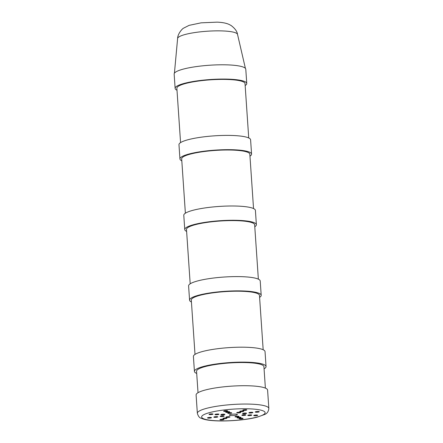 <?xml version="1.0" encoding="UTF-8"?>
<svg xmlns="http://www.w3.org/2000/svg" width="443" height="443" viewBox="0 0 443 443"><rect width="100%" height="100%" fill="white"/><g stroke="black" fill="none" stroke-linecap="round" stroke-linejoin="round"><path stroke-width="0.66" d="M248.728 137.95L245.023 83.594A34.161 6.108 176.1 0 0 210.525 79.823A34.161 6.108 176.1 0 0 176.862 88.24L180.567 142.596M176.995 90.211A35.894 6.418 -3.9 0 1 175.129 88.362A35.894 6.418 -3.9 0 1 210.508 79.513A35.894 6.418 -3.9 0 1 246.757 83.478A35.894 6.418 -3.9 0 1 245.156 85.56M175.129 88.362L174.16 74.081A35.894 6.418 -3.9 0 1 209.533 65.237A35.894 6.418 -3.9 0 1 245.782 69.202L246.757 83.478M198.021 392.708L196.559 371.273A33.762 6.036 -3.9 0 1 229.828 362.95A33.762 6.036 -3.9 0 1 263.923 366.677L265.385 388.112M196.709 373.443A35.894 6.418 -3.9 0 1 196.16 373.2A35.894 6.418 -3.9 0 1 194.427 371.417A35.894 6.418 -3.9 0 1 229.801 362.573A35.894 6.418 -3.9 0 1 266.049 366.533A35.894 6.418 -3.9 0 1 264.067 368.853M194.427 371.417L193.408 356.482A35.894 6.418 -3.9 0 1 228.787 347.639A35.894 6.418 -3.9 0 1 265.036 351.598L266.049 366.533M237.166 414.349A4.004 0.714 -3.9 0 1 237.359 414.548A4.004 0.714 -3.9 0 1 233.411 415.534A4.004 0.714 -3.9 0 1 229.369 415.091A4.004 0.714 -3.9 0 1 232.719 414.155A4.004 0.714 -3.9 0 1 237.166 414.349M223.831 419.349A1.999 0.36 -3.9 0 1 223.931 419.449A1.999 0.36 -3.9 0 1 221.954 419.942A1.999 0.36 -3.9 0 1 219.933 419.72A1.999 0.36 -3.9 0 1 221.611 419.255A1.999 0.36 -3.9 0 1 223.831 419.349M226.866 418.087A1.999 0.36 -3.9 0 1 226.96 418.186A1.999 0.36 -3.9 0 1 224.989 418.679A1.999 0.36 -3.9 0 1 222.967 418.458A1.999 0.36 -3.9 0 1 224.64 417.987A1.999 0.36 -3.9 0 1 226.866 418.087M229.895 416.819A1.999 0.36 -3.9 0 1 229.995 416.918A1.999 0.36 -3.9 0 1 228.023 417.411A1.999 0.36 -3.9 0 1 226.002 417.195A1.999 0.36 -3.9 0 1 227.674 416.725A1.999 0.36 -3.9 0 1 229.895 416.819M257.604 415.163A1.999 0.36 -3.9 0 1 257.704 415.263A1.999 0.36 -3.9 0 1 255.733 415.755A1.999 0.36 -3.9 0 1 253.712 415.534A1.999 0.36 -3.9 0 1 255.384 415.063A1.999 0.36 -3.9 0 1 257.604 415.163M251.679 415.008A1.999 0.36 -3.9 0 1 251.779 415.108A1.999 0.36 -3.9 0 1 249.802 415.6A1.999 0.36 -3.9 0 1 247.781 415.379A1.999 0.36 -3.9 0 1 249.459 414.914A1.999 0.36 -3.9 0 1 251.679 415.008M245.754 414.853A1.999 0.36 -3.9 0 1 245.848 414.953A1.999 0.36 -3.9 0 1 243.877 415.445A1.999 0.36 -3.9 0 1 241.856 415.229A1.999 0.36 -3.9 0 1 243.534 414.759A1.999 0.36 -3.9 0 1 245.754 414.853M246.701 409.814A1.999 0.36 -3.9 0 1 246.795 409.913A1.999 0.36 -3.9 0 1 244.824 410.406A1.999 0.36 -3.9 0 1 242.803 410.19A1.999 0.36 -3.9 0 1 244.475 409.72A1.999 0.36 -3.9 0 1 246.701 409.814M243.667 411.082A1.999 0.36 -3.9 0 1 243.761 411.182A1.999 0.36 -3.9 0 1 241.789 411.674A1.999 0.36 -3.9 0 1 239.768 411.453A1.999 0.36 -3.9 0 1 241.441 410.982A1.999 0.36 -3.9 0 1 243.667 411.082M240.632 412.344A1.999 0.36 -3.9 0 1 240.732 412.444A1.999 0.36 -3.9 0 1 238.755 412.937A1.999 0.36 -3.9 0 1 236.734 412.715A1.999 0.36 -3.9 0 1 238.412 412.25A1.999 0.36 -3.9 0 1 240.632 412.344M224.778 414.31A1.999 0.36 -3.9 0 1 224.872 414.41A1.999 0.36 -3.9 0 1 222.901 414.903A1.999 0.36 -3.9 0 1 220.88 414.681A1.999 0.36 -3.9 0 1 222.552 414.216A1.999 0.36 -3.9 0 1 224.778 414.31M218.853 414.155A1.999 0.36 -3.9 0 1 218.947 414.255A1.999 0.36 -3.9 0 1 216.976 414.748A1.999 0.36 -3.9 0 1 214.955 414.532A1.999 0.36 -3.9 0 1 216.627 414.061A1.999 0.36 -3.9 0 1 218.853 414.155M212.922 414.006A1.999 0.36 -3.9 0 1 213.022 414.105A1.999 0.36 -3.9 0 1 211.051 414.598A1.999 0.36 -3.9 0 1 209.03 414.377A1.999 0.36 -3.9 0 1 210.702 413.906A1.999 0.36 -3.9 0 1 212.922 414.006M217.718 416.758A1.999 0.36 -3.9 0 1 217.812 416.857A1.999 0.36 -3.9 0 1 215.841 417.35A1.999 0.36 -3.9 0 1 213.819 417.129A1.999 0.36 -3.9 0 1 215.497 416.664A1.999 0.36 -3.9 0 1 217.718 416.758M224.053 415.971A1.999 0.36 -3.9 0 1 224.147 416.071A1.999 0.36 -3.9 0 1 222.176 416.564A1.999 0.36 -3.9 0 1 220.154 416.342A1.999 0.36 -3.9 0 1 221.832 415.877A1.999 0.36 -3.9 0 1 224.053 415.971M246.48 413.192A1.999 0.36 -3.9 0 1 246.574 413.291A1.999 0.36 -3.9 0 1 244.602 413.784A1.999 0.36 -3.9 0 1 242.581 413.563A1.999 0.36 -3.9 0 1 244.254 413.097A1.999 0.36 -3.9 0 1 246.48 413.192M252.815 412.405A1.999 0.36 -3.9 0 1 252.909 412.505A1.999 0.36 -3.9 0 1 250.937 412.998A1.999 0.36 -3.9 0 1 248.916 412.776A1.999 0.36 -3.9 0 1 250.588 412.311A1.999 0.36 -3.9 0 1 252.815 412.405M240.931 417.361A1.999 0.36 -3.9 0 1 241.031 417.461A1.999 0.36 -3.9 0 1 239.054 417.954A1.999 0.36 -3.9 0 1 237.033 417.732A1.999 0.36 -3.9 0 1 238.711 417.262A1.999 0.36 -3.9 0 1 240.931 417.361M238.888 416.359A1.999 0.36 -3.9 0 1 238.982 416.459A1.999 0.36 -3.9 0 1 237.011 416.952A1.999 0.36 -3.9 0 1 234.989 416.73A1.999 0.36 -3.9 0 1 236.662 416.259A1.999 0.36 -3.9 0 1 238.888 416.359M231.645 412.81A1.999 0.36 -3.9 0 1 231.739 412.909A1.999 0.36 -3.9 0 1 229.767 413.402A1.999 0.36 -3.9 0 1 227.746 413.181A1.999 0.36 -3.9 0 1 229.419 412.71A1.999 0.36 -3.9 0 1 231.645 412.81M229.596 411.807A1.999 0.36 -3.9 0 1 229.695 411.907A1.999 0.36 -3.9 0 1 227.724 412.4A1.999 0.36 -3.9 0 1 225.703 412.178A1.999 0.36 -3.9 0 1 227.375 411.708A1.999 0.36 -3.9 0 1 229.596 411.807M211.383 417.544A1.999 0.36 -3.9 0 1 211.477 417.644A1.999 0.36 -3.9 0 1 209.506 418.137A1.999 0.36 -3.9 0 1 207.485 417.915A1.999 0.36 -3.9 0 1 209.162 417.444A1.999 0.36 -3.9 0 1 211.383 417.544M242.98 418.364A1.999 0.36 -3.9 0 1 243.074 418.463A1.999 0.36 -3.9 0 1 241.103 418.956A1.999 0.36 -3.9 0 1 239.082 418.735A1.999 0.36 -3.9 0 1 240.754 418.264A1.999 0.36 -3.9 0 1 242.98 418.364M259.149 411.625A1.999 0.36 -3.9 0 1 259.244 411.719A1.999 0.36 -3.9 0 1 257.272 412.217A1.999 0.36 -3.9 0 1 255.251 411.996A1.999 0.36 -3.9 0 1 256.923 411.525A1.999 0.36 -3.9 0 1 259.149 411.625M227.552 410.805A1.999 0.36 -3.9 0 1 227.647 410.905A1.999 0.36 -3.9 0 1 225.675 411.397A1.999 0.36 -3.9 0 1 223.654 411.176A1.999 0.36 -3.9 0 1 225.332 410.705A1.999 0.36 -3.9 0 1 227.552 410.805M268.84 408.452L267.594 390.117A35.828 6.407 176.1 0 0 231.412 386.158A35.828 6.407 176.1 0 0 196.099 394.99L197.351 413.325C198.231 416.248 199.488 417.887 201.116 418.231C203.193 419.194 205.906 419.87 209.268 420.269C222.84 422.035 246.026 420.219 257.278 417.134L264.742 414.443C267.162 413.48 268.524 411.481 268.84 408.452A35.828 6.407 176.1 0 0 232.664 404.498A35.828 6.407 176.1 0 0 197.351 413.325M253.54 208.553L249.835 154.197A34.161 6.108 176.1 0 0 215.342 150.426A34.161 6.108 176.1 0 0 181.674 158.843L185.379 213.199M181.807 160.809A35.894 6.418 -3.9 0 1 179.947 158.959A35.894 6.418 -3.9 0 1 215.32 150.116A35.894 6.418 -3.9 0 1 251.569 154.075A35.894 6.418 -3.9 0 1 249.968 156.163M179.947 158.959L178.972 144.684A35.894 6.418 -3.9 0 1 214.346 135.84A35.894 6.418 -3.9 0 1 250.594 139.8L251.569 154.075M258.358 279.151L254.647 224.795A34.161 6.108 176.1 0 0 220.154 221.024A34.161 6.108 176.1 0 0 186.486 229.441L190.191 283.797M186.619 231.407A35.894 6.418 -3.9 0 1 184.759 229.563A35.894 6.418 -3.9 0 1 220.132 220.714A35.894 6.418 -3.9 0 1 256.381 224.679A35.894 6.418 -3.9 0 1 254.786 226.761M184.759 229.563L183.784 215.281A35.894 6.418 -3.9 0 1 219.158 206.438A35.894 6.418 -3.9 0 1 255.406 210.403L256.381 224.679M263.17 349.754L259.465 295.398A34.161 6.108 176.1 0 0 224.966 291.627A34.161 6.108 176.1 0 0 191.298 300.044L195.009 354.4M191.437 302.01A35.894 6.418 -3.9 0 1 189.571 300.16A35.894 6.418 -3.9 0 1 224.944 291.317A35.894 6.418 -3.9 0 1 261.193 295.276A35.894 6.418 -3.9 0 1 259.598 297.364M189.571 300.16L188.596 285.885A35.894 6.418 -3.9 0 1 223.97 277.041A35.894 6.418 -3.9 0 1 260.218 281L261.193 295.276M237.526 34.388C237.132 31.42 235 28.463 231.119 25.517L229.153 24.459C226.312 23.13 222.314 22.36 217.159 22.15L201.133 22.831L189.128 25.351L183.618 28.136C182.178 28.717 177.626 33.973 177.615 38.475A30.035 5.371 -3.9 0 1 207.213 31.226A30.035 5.371 -3.9 0 1 237.526 34.388L245.4 68.366M203.149 418.563A31.824 5.693 -3.9 0 1 240.023 408.8A31.824 5.693 -3.9 0 1 256.923 417.09A31.824 5.693 -3.9 0 1 203.149 418.563M177.615 38.475L174.42 73.2"/></g></svg>
